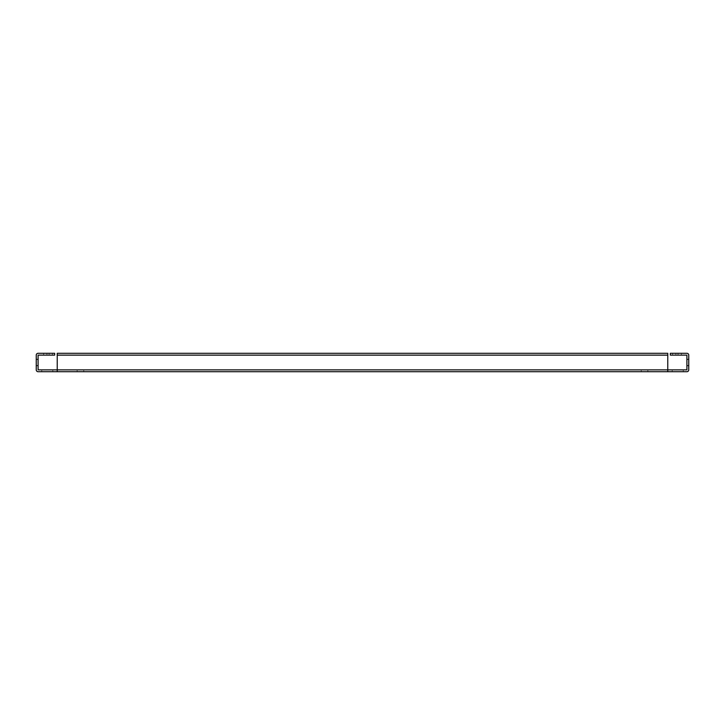 <?xml version="1.0" encoding="UTF-8"?>
<svg xmlns="http://www.w3.org/2000/svg" width="725" height="725" viewBox="0 0 725 725"><rect width="100%" height="100%" fill="white"/><g stroke="black" fill="none" stroke-linecap="round" stroke-linejoin="round"><path stroke-width="0.54" stroke-dasharray="3.62 2.72" d="M672.546 353.292L681.382 353.292L672.546 353.292L681.382 353.292L672.546 353.292L681.382 353.292L672.546 353.292L672.546 355.132L675.863 355.132L672.546 355.132L672.546 353.292L672.546 355.132L681.382 355.132L672.546 355.132L681.382 355.132L672.546 355.132L672.546 353.292M43.618 353.292L52.454 353.292L43.618 353.292L52.454 353.292L43.618 353.292L52.454 353.292L43.618 353.292L43.618 355.132L46.926 355.132L43.618 355.132L43.618 353.292L43.618 355.132L52.454 355.132L43.618 355.132L52.454 355.132L43.618 355.132L43.618 353.292M43.618 355.132L52.454 355.132L43.618 355.132M672.546 355.132L681.382 355.132L672.546 355.132M686.91 359.555L688.75 359.555L688.75 365.445L688.75 359.555L688.75 365.445L688.75 359.555L686.91 359.555L686.91 365.445L688.75 365.445L686.91 365.445L686.91 359.555M38.09 365.445L36.25 365.445L36.25 359.555L36.25 365.445L36.25 359.555L36.25 365.445L38.09 365.445L38.09 359.555L36.25 359.555L38.09 359.555L38.09 365.445M52.816 369.868L52.816 371.708L41.769 371.708L52.816 371.708L41.769 371.708L52.816 371.708L41.769 371.708L52.816 371.708L41.769 371.708L52.816 371.708L52.816 369.868L41.769 369.868L41.769 371.708L41.769 369.868L41.769 371.708L41.769 369.868L52.816 369.868L41.769 369.868L52.816 369.868L52.816 371.708L52.816 369.868L41.769 369.868L52.816 369.868M83.756 369.868L83.756 371.708L77.122 371.708L83.756 371.708L77.122 371.708L83.756 371.708L83.756 369.868L77.122 369.868L77.122 371.708L77.122 369.868L83.756 369.868M647.878 369.868L647.878 371.708L641.244 371.708L647.878 371.708L641.244 371.708L647.878 371.708L647.878 369.868L641.244 369.868L641.244 371.708L641.244 369.868L647.878 369.868M683.231 369.868L683.231 371.708L672.184 371.708L683.231 371.708L672.184 371.708L683.231 371.708L672.184 371.708L683.231 371.708L672.184 371.708L683.231 371.708L683.231 369.868L672.184 369.868L672.184 371.708L672.184 369.868L672.184 371.708L672.184 369.868L683.231 369.868L672.184 369.868L683.231 369.868L683.231 371.708L683.231 369.868L672.184 369.868L683.231 369.868M688.75 359.183L688.75 365.817L688.75 359.183L688.75 365.817L688.75 359.183L686.91 359.183L686.91 365.817L686.91 359.183L686.91 365.817L686.91 359.183L688.75 359.183M57.239 371.708L38.099 371.708A1.849 1.849 0 0 1 36.25 369.859L36.25 355.141A1.849 1.849 0 0 1 38.099 353.292L54.665 353.292L54.665 355.132L38.09 355.141L38.099 369.868L57.239 369.868L57.239 371.708L57.239 370.022L57.239 371.708L686.901 371.708A1.849 1.849 0 0 0 688.75 369.859L688.75 355.141A1.849 1.849 0 0 0 686.901 353.292L670.335 353.292L670.335 355.132L686.91 355.141L686.901 369.868L57.239 369.868L667.761 369.868L667.761 355.141L667.761 369.868M667.761 355.141L667.761 369.859L57.239 369.859L57.239 353.292L57.239 355.132L667.761 355.141L667.761 353.292L667.761 355.132L57.239 355.132L667.761 355.141L667.761 353.292L57.239 353.292L57.239 355.141L667.761 355.141L57.239 355.141M667.761 371.708L667.761 369.859L57.239 369.859L667.761 369.859M36.25 365.817L36.25 359.183L36.25 365.817L36.25 359.183L36.25 365.817L38.09 365.817L38.09 359.183L38.09 365.817L38.09 359.183L38.09 365.817L36.25 365.817M49.137 353.292L52.454 353.292L49.137 353.292L49.137 355.132L52.454 355.132L46.926 355.132L49.137 355.132L49.137 353.292M678.074 353.292L681.382 353.292L678.074 353.292L678.074 355.132L681.382 355.132L675.863 355.132L678.074 355.132L678.074 353.292M667.761 355.132L667.761 353.292L667.761 355.132L57.239 355.132L57.239 353.292L667.761 353.292L57.239 353.292L57.239 355.132L667.761 355.132M38.09 359.183L36.25 359.183L38.09 359.183M686.91 365.817L688.75 365.817L686.91 365.817M675.863 355.132L675.863 353.292L675.863 355.132M46.926 355.132L46.926 353.292L46.926 355.132M681.382 355.132L681.382 353.292L681.382 355.132M52.454 355.132L52.454 353.292L52.454 355.132"/><path stroke-width="1.09" d="M667.761 369.868L686.901 369.868L686.901 355.132L670.335 355.132L670.335 353.292L686.901 353.292A1.849 1.849 0 0 1 688.75 355.141L688.75 369.859A1.849 1.849 0 0 1 686.901 371.708L667.761 371.708L667.761 355.141L57.239 355.141L57.239 371.708L38.099 371.708A1.849 1.849 0 0 1 36.25 369.859L36.25 355.141A1.849 1.849 0 0 1 38.099 353.292L54.665 353.292L54.665 355.132L38.09 355.141L38.099 369.868L57.239 369.868M667.761 371.708L57.239 371.708M57.239 355.141L57.239 353.292L667.761 353.292L667.761 355.141M667.761 369.859L57.239 369.859"/></g></svg>
